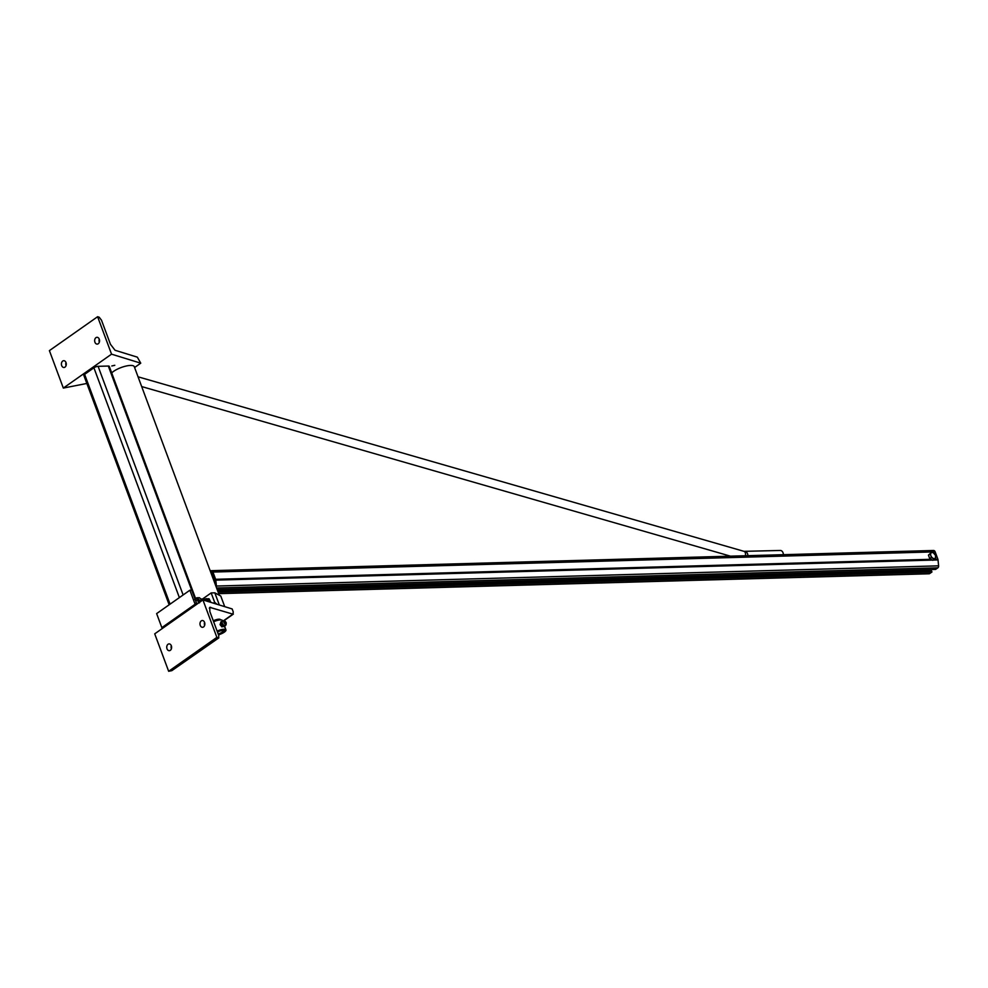 <?xml version="1.0" encoding="UTF-8"?>
<svg xmlns="http://www.w3.org/2000/svg" width="988" height="988" viewBox="0 0 988 988"><rect width="100%" height="100%" fill="white"/><g stroke="black" fill="none" stroke-linecap="round" stroke-linejoin="round"><path stroke-width="1.48" d="M219.274 595.221L134.282 366.684A12.634 3.779 159.6 0 0 124.451 366.462A12.634 3.779 159.6 0 0 111.706 372.933M215.162 584.18L214.791 580.289A1.05 0.753 -91.6 0 0 214.717 579.944L212.025 572.707A1.05 0.753 -91.6 0 0 211.012 572.237L210.79 572.385M210.308 571.101L210.53 570.941A2.482 1.778 88.4 0 1 211.284 570.681A2.482 1.778 88.4 0 1 212.939 572.052L215.631 579.301A2.482 1.778 88.4 0 1 215.816 580.129L216.384 586.045A1.964 1.408 88.4 0 1 216.261 587.131M218.694 593.652L929.078 573.781A1.964 1.408 -91.6 0 0 929.683 573.571L931.943 571.99L931.462 570.694L217.582 590.663M217.15 589.503L935.599 569.409L937.859 567.828A1.964 1.408 -91.6 0 0 938.6 565.84L938.032 559.924A2.482 1.778 -91.6 0 0 937.847 559.097L935.154 551.86A2.482 1.778 -91.6 0 0 933.499 550.489L211.284 570.681M927.695 570.805L926.818 569.656M218.064 591.948L931.943 571.99M930.004 554.021L931.067 552.971A3.396 2.137 54.9 0 0 930.857 555.639L930.004 554.021L928.436 555.12L929.745 558.64L932.771 560.32L934.339 559.22L931.314 557.528L930.857 555.639A3.396 2.137 54.9 0 0 933.018 558.245A3.396 2.137 54.9 0 0 935.389 558.171L934.339 559.22L937.847 559.097M933.438 552.909L935.599 555.503A3.396 2.137 54.9 0 0 933.438 552.909A3.396 2.137 54.9 0 0 931.067 552.971L931.733 552.193L933.438 552.909M928.436 555.12L931.733 552.193M935.599 555.503L935.389 558.171A3.396 2.137 54.9 0 0 935.599 555.503M929.745 558.64L931.314 557.528M745.372 555.75A4.187 2.556 106.1 0 0 743.989 551.341L780.261 550.464A4.187 3.001 88.4 0 1 783.385 554.688M114.793 365.301L111.805 365.98L114.793 365.301M65.986 362.534A3.396 2.433 -91.6 0 0 66.073 365.523M62.713 361.052A3.396 2.433 88.4 0 1 63.751 360.694A3.396 2.433 88.4 0 1 66.282 364.016A3.396 2.433 88.4 0 1 63.936 367.487A3.396 2.433 88.4 0 1 61.491 364.905A3.396 2.433 88.4 0 1 62.713 361.052M111.545 354.161L97.614 316.716L99.195 317.21L101.492 320.198L110.458 344.306L115.053 350.271L137.332 357.15L140.753 363.176L111.545 354.161L63.331 388.074L86.858 383.455M140.753 363.176L134.59 367.511M97.614 316.716L49.4 350.629L63.331 388.074M99.245 339.143A3.396 2.433 -91.6 0 0 99.331 342.144M95.972 337.661A3.396 2.433 88.4 0 1 97.009 337.303A3.396 2.433 88.4 0 1 99.541 340.638A3.396 2.433 88.4 0 1 97.195 344.108A3.396 2.433 88.4 0 1 94.737 341.515A3.396 2.433 88.4 0 1 95.972 337.661M218.447 637.865L218.83 635.704L209.864 611.597L209.74 607.348L232.896 614.141L233.279 611.98L232.155 608.941L202.935 599.926L216.866 637.371L218.447 637.865L171.813 670.667L168.652 671.284L154.721 633.839L202.935 599.926M171.406 648.733A3.396 2.433 88.4 0 1 171.319 645.732M170.307 650.339A3.396 2.433 -91.6 0 0 171.529 646.485A3.396 2.433 -91.6 0 0 169.072 643.892A3.396 2.433 -91.6 0 0 166.737 647.362A3.396 2.433 -91.6 0 0 169.269 650.697A3.396 2.433 -91.6 0 0 170.307 650.339M204.652 625.342A3.396 2.433 88.4 0 1 204.565 622.354M218.891 637.816L171.813 670.667M220.509 619.884A5.236 1.568 159.6 0 0 220.485 619.698A5.236 1.568 159.6 0 0 213.297 620.822M216.866 637.371L168.652 671.284M203.553 626.948A3.396 2.433 -91.6 0 0 204.775 623.095A3.396 2.433 -91.6 0 0 202.33 620.513A3.396 2.433 -91.6 0 0 199.984 623.984A3.396 2.433 -91.6 0 0 202.515 627.306A3.396 2.433 -91.6 0 0 203.553 626.948M195.599 598.53L109.26 366.35A3.137 0.939 159.6 0 0 108.31 366.042L98.096 366.326A3.137 0.939 159.6 0 0 93.909 367.795L84.61 374.341A3.137 0.939 159.6 0 0 83.844 375.378L169.158 604.779M189.894 590.207L195.105 604.248L161.859 627.639L156.635 613.597L189.894 590.207L191.709 590.157L196.921 604.162M196.859 604.199L195.105 604.248M163.6 627.59L161.859 627.639M216.965 604.248L214.655 602.285L213.408 603.149M202.738 598.851L211.173 592.924L214.655 602.285M217.953 604.557L220.954 605.483M224.721 606.644L220.769 596.023L214.816 592.825L219.163 604.52M214.816 592.825L211.173 592.924M208.135 598.74L209.048 598.79L210.889 602.371M194.784 599.21L195.587 600.568M195.994 600.556L196.18 602.952M199.477 602.865L199.811 600.445L196.884 597.777L199.428 597.715L202.355 600.371M196.884 597.777L195.093 598.864A4.187 3.001 88.4 0 1 198.094 599.123A4.187 3.001 88.4 0 1 199.477 602.359M199.811 600.445L202.293 600.371M195.575 600.025L196.402 600A2.618 1.877 88.4 0 1 198.316 603.174M217.484 632.073A3.668 1.099 -20.4 0 1 221.423 630.69A3.668 1.099 -20.4 0 1 222.955 631.406A3.668 1.099 -20.4 0 1 218.138 633.827M218.496 634.778A6.805 2.038 159.6 0 0 225.956 629.924A6.805 2.038 159.6 0 0 217.125 631.122M213.643 621.761A6.805 2.038 -20.4 0 1 222.473 620.563L222.646 621.032M217.274 631.505A5.496 1.643 -20.4 0 1 224.733 630.381A5.496 1.643 -20.4 0 1 218.348 634.395M224.782 621.254A1.309 0.827 -125.1 0 1 225.511 623.576A1.309 0.827 -125.1 0 1 224.782 621.254M226.215 622.736A1.568 0.988 -125.1 0 1 224.239 623.107A1.568 0.988 -125.1 0 1 225.252 621.366M225.128 625.021L224.894 626.318L223.992 626.244A2.618 1.643 54.9 0 0 224.622 626.034L225.622 625.342A2.618 1.643 -125.1 0 1 222.769 624.144A2.618 1.643 -125.1 0 1 222.609 621.057A2.618 1.643 -125.1 0 1 223.239 620.859A2.618 1.643 -125.1 0 1 224.313 621.168M224.091 626.874L224.894 626.318M221.04 621.687L220.065 624.626L221.04 621.687L222.251 621.563M222.609 621.057L221.608 621.761A2.618 1.643 54.9 0 0 221.102 622.773A2.618 1.643 54.9 0 0 221.967 625.108L220.867 624.058M226.091 623.7A2.618 1.643 -125.1 0 1 225.622 625.342M221.967 625.108A2.618 1.643 54.9 0 0 223.992 626.244L222.782 626.38L221.967 625.108M220.065 624.626L221.979 626.935L222.782 626.38M213.766 580.401L214.804 580.376M213.247 579.017L214.359 578.993M211.012 572.237L211.654 572.213M216.582 587.996L937.859 567.828M215.816 580.129L932.351 560.085M933.141 560.072L938.032 559.924M216.384 586.045L938.6 565.84M215.631 579.301L930.931 559.294M212.939 572.052L935.154 551.86M218.62 593.455L929.683 573.571M744.779 551.452A4.187 3.001 88.4 0 1 747.891 555.676M210.629 607.274L209.295 608.213M232.896 614.141L223.35 620.859M170.072 604.15L84.61 374.341M179.371 597.592L93.909 367.795M191.66 590.157L108.31 366.042M183.126 594.961L98.096 366.326M743.989 551.341L138.048 376.811M730.49 556.17L141.679 386.567M223.671 620.909L233.341 614.104M201.182 599.061L202.404 600.296M209.048 598.79L207.06 599.012M207.023 598.703L209.74 600.272L210.16 602.149M208.468 599.728L209.851 602.05M203.046 599.951L200.935 598.839M204.393 600.371L203.009 598.95L201.231 599.086M204.417 599.778L203.689 598.79L201.787 599.494M205.516 599.741L206.887 601.136L205.43 599L202.602 599.827M208.036 601.494L205.912 598.74L203.701 599.79M209.172 601.84L206.937 598.691L206.035 598.765M206.603 599.716L208.073 601.507M203.318 599.802L204.257 600.334M201.935 599.84L209.147 599.642M222.955 631.406L223.757 629.862M225.956 629.924L224.671 626.466"/></g></svg>
